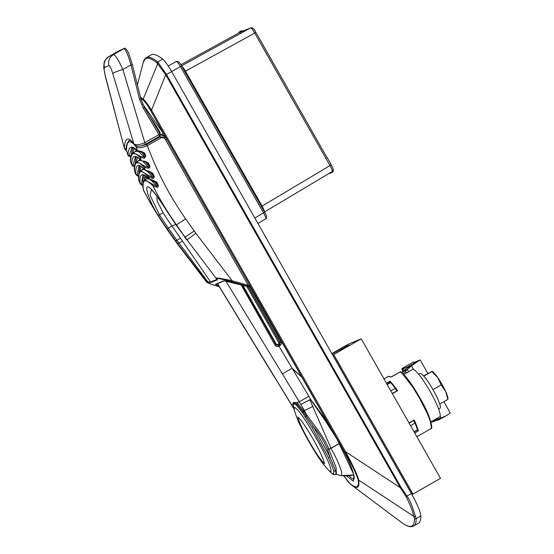<?xml version="1.0" encoding="UTF-8"?>
<svg xmlns="http://www.w3.org/2000/svg" width="554" height="554" viewBox="0 0 554 554"><rect width="100%" height="100%" fill="white"/><g stroke="black" fill="none" stroke-linecap="round" stroke-linejoin="round"><path stroke-width="0.83" d="M140.197 146.104L146.581 144.456L147.371 145.598L160.854 137.891C162.8 137.184 164.337 137.752 165.473 139.594L166.629 138.902L249.702 285.13L248.227 285.268L232.119 280.753C223.248 278.807 217.957 277.914 216.24 278.08A0.963 0.949 -112.9 0 0 216.746 278.427L216.406 278.572L217.473 279.763L211.171 282.415L207.224 282.436C207.307 283.004 211.455 284.465 219.668 286.82L209.239 283.551L206.677 282.228L177.28 243.732L166.948 228.947A321.043 316.943 -112.9 0 1 150.21 202.522A321.043 316.943 -112.9 0 1 143.431 189.953L143.327 189.676C142.281 185.001 142.8 181.698 144.885 179.773L146.581 178.803L149.414 179.108M160.335 134.788L164.372 136.291L163.167 135.363L160.328 134.705M224.28 280.823L248.171 286.723L240.838 284.659C231.212 282.021 225.478 280.753 223.657 280.864L215.548 284.278A0.963 0.949 -112.9 0 0 216.171 284.237L224.197 280.857A0.963 0.949 -112.9 0 1 223.657 280.864M248.171 286.723L248.808 286.681A0.963 0.949 -112.9 0 1 248.185 286.716L248.607 286.543L247.839 286.259L248.227 285.268L165.473 139.594M247.839 286.259L231.731 281.737C223.366 279.445 218.373 278.343 216.746 278.427M136.118 145.716A1.607 1.447 141 0 0 136.035 146.706C137.974 148.389 141.748 148.022 147.371 145.598C156.921 171.692 169.676 196.102 185.632 218.823L195.867 233.276A9.633 0.388 142.6 0 1 186.927 239.695L216.441 278.759A0.963 0.879 -62.3 0 0 216.642 278.828M129.449 140.162C126.831 143.098 125.82 146.45 126.409 150.21L126.409 150.21A1.607 1.433 -0.8 0 0 126.52 150.716C126.603 140.37 129.775 139.033 136.035 146.706A321.043 316.943 67.1 0 0 137.475 150.667L141.138 151.256L144.732 153.036L145.834 156.048L144.442 158.16L140.079 157.475A0.963 0.886 -44.1 0 1 140.571 156.325L144.601 157.163L138.729 151.678M126.624 151.38L126.52 150.716A321.043 316.943 67.1 0 0 127.953 154.677C128.563 146.249 131.734 144.913 137.475 150.667A0.963 0.9 135.3 0 0 137.676 151.013L143.908 152.807L144.511 154.157L143.777 154.469L145.287 156.249L144.601 157.163A0.963 0.554 -95.3 0 0 144.442 158.16M146.581 144.456L160.058 136.741L165.764 137.724L164.372 136.291M231.731 281.737L232.119 280.753L195.867 233.276M207.224 282.436A0.963 0.949 -112.9 0 1 206.718 282.097L206.677 282.228M208.352 282.325A0.963 0.755 -82.2 0 1 207.937 281.924L176.955 240.332A19.265 0.658 144.9 0 1 180.521 238.213L171.941 226.018L175.708 224.432M207.563 282.298A0.963 0.949 -112.9 0 1 207.058 281.951L210.645 282.041L180.521 238.213M216.441 278.759L216.946 279.389L210.645 282.041A0.963 0.949 -112.9 0 0 211.171 282.415M153.063 180.272A0.963 0.63 94.6 0 0 153.597 180.923C152.426 180.992 151.152 180.507 149.774 179.468L149.774 179.468A0.963 0.859 -44.6 0 1 149.601 179.205L153.063 180.272L156.858 182.231L158.264 185.285C158.52 186.746 157.973 187.404 156.637 187.252L152.946 185.943C145.113 177.938 141.935 179.281 143.431 189.953A0.963 0.852 170.6 0 1 143.327 189.676M134.857 166.38L133.105 164.801L135.294 157.156C135.931 157.745 135.495 154.843 141.429 160.702L141.429 160.702A0.963 0.886 -43.9 0 1 141.249 160.39C141.755 160.93 142.967 161.207 144.878 161.221L148.541 163.084L149.76 166.117C150.009 167.46 149.525 168.16 148.299 168.208L144.102 167.197A0.963 0.873 -43.3 0 1 144.594 166.027L148.507 167.19L143.202 161.671M139.047 176.317L137.226 174.482L138.943 166.158C139.476 166.886 138.701 163.506 145.55 170.39L145.55 170.39A0.963 0.866 -43 0 1 145.39 170.12L149.005 171.234L152.779 173.243L154.15 176.331C154.434 177.772 153.922 178.443 152.599 178.36L148.534 176.968A0.963 0.845 -42.4 0 1 149.033 175.791L152.849 177.335L147.662 171.595M140.3 183.942L140.079 183.222A0.963 0.866 -6.3 0 0 141.429 183.54L142.953 175.327C142.253 173.914 144.525 175.293 149.774 179.468M139.206 181.677L138.916 180.708A0.963 0.852 -7.8 0 0 139.012 180.985L140.245 183.838L142.413 185.521A0.963 0.803 -73.8 0 0 142.897 185.486M138.604 176.629L136.014 174.766L135.868 174.129A0.963 0.866 -4.7 0 0 137.226 174.482M134.712 171.816L134.497 170.888A0.963 0.873 -3.5 0 0 134.587 171.207L136.014 174.766M131.852 165.03L131.727 164.406A0.963 0.879 -0.6 0 0 133.105 164.801M130.64 162.031L130.481 161.131A0.963 0.886 0.6 0 0 130.557 161.491L131.824 164.967M130.91 156.782L130.509 156.706C128.763 156.36 127.926 155.854 128.009 155.189L127.953 154.677A0.963 0.893 3.2 0 0 129.338 155.12L131.9 148.001C131.069 146.665 132.995 147.669 137.676 151.013M156.858 182.231L156.38 182.432L157.8 185.479L158.264 185.285M153.597 180.923L156.38 182.432L155.785 181.726M152.599 178.36A0.963 0.582 -84.5 0 1 152.849 177.335L153.652 176.539L151.692 172.723M154.15 176.331L153.652 176.539L149.698 171.927M152.779 173.243L152.274 173.45L149.545 171.913A0.963 0.623 93.9 0 1 149.005 171.234M148.299 168.208A0.963 0.575 -90.5 0 1 148.507 167.19L149.241 166.318L147.385 162.537M149.76 166.117L149.241 166.318L145.321 161.934M148.541 163.084L148.008 163.292L145.487 161.934A0.963 0.616 89.3 0 1 144.878 161.221M145.834 156.048L145.287 156.249L144.511 154.157L145.072 153.957M144.732 153.036L144.172 153.236L143.521 152.454M141.138 151.256A0.963 0.616 85.6 0 0 141.803 151.997M142.115 151.831L144.172 153.236M178.776 242.846L177.405 243.705L206.718 282.097L207.058 281.951L177.654 243.601L167.19 228.844A321.043 316.943 -112.9 0 1 158.264 215.458C149.379 201.614 144.954 187.356 147.565 186.719C150.882 187.377 157.461 195.687 167.301 211.656A321.043 316.943 67.1 0 0 176.227 225.035L185.632 218.823M156.637 187.252A0.963 0.609 -82.7 0 1 156.907 186.186L153.437 184.738A0.963 0.838 136 0 0 152.946 185.943A321.043 316.943 67.1 0 0 176.47 224.931L185.05 237.133L194.212 231.018M153.465 180.666L157.8 185.479L156.907 186.186L151.415 180.472M130.509 156.706A0.963 0.803 -86.5 0 0 130.952 156.581M131.063 156.491L129.338 155.12M143.167 185.299L141.429 183.54M167.301 211.656L186.774 239.917M156.955 196.31L157.128 201.054L163.111 212.784A317.511 313.46 67.1 0 0 171.941 226.018A19.265 0.658 144.9 0 0 168.381 228.137A320.157 316.071 -112.9 0 1 159.476 214.793L150.079 195.285L151.353 189.655L153.188 191.504C156.921 195.991 161.595 202.709 167.218 211.67M143.68 175.196L142.835 177.723L143.008 184.191M138.916 180.708C138.029 175.77 138.618 172.433 140.695 170.708L149.033 175.791M144.857 169.656L142.607 169.614M139.74 166.034L138.798 174.039M134.497 170.888C133.839 167.329 134.629 164.296 136.866 161.803L144.594 166.027M141.277 160.542L139.006 160.577M136.145 156.99L134.795 165.175M138.251 151.45L135.605 151.429L133.292 152.752L140.571 156.325M132.752 147.8L131.063 156.152M153.437 184.738L144.885 179.773M149.601 179.205C142.392 171.996 139.213 173.333 140.079 183.222A321.043 316.943 67.1 0 1 139.012 180.985C137.821 170.154 140.993 168.811 148.534 176.968A321.043 316.943 -112.9 0 0 149.601 179.205M145.037 175.632L144.047 180.493M141.796 170.078L143.389 168.25M145.39 170.12C138.431 162.765 135.259 164.102 135.868 174.129A321.043 316.943 67.1 0 1 134.587 171.207C134.22 161.463 137.392 160.127 144.102 167.197A321.043 316.943 -112.9 0 0 145.39 170.12M141.083 166.539L140.058 171.2M138.098 161.096L139.892 159.206M141.249 160.39C134.968 153.936 131.797 155.272 131.727 164.406A321.043 316.943 67.1 0 1 130.557 161.491C130.813 152.579 133.985 151.242 140.079 157.475A321.043 316.943 -112.9 0 0 141.249 160.39M137.544 157.475L136.222 162.287M134.601 152.004L136.644 150.016M141.332 152.025L143.777 154.469A0.963 0.879 -41.6 0 1 143.271 155.591M134.179 148.23L132.607 153.264M145.764 179.274L147.53 177.37M294.243 407.425L294.361 407.356C299.389 409.607 309.471 426.511 316.216 438.131C322.733 449.862 332.054 467.126 330.925 471.779L328.841 470.554L323.529 464.453C319.817 459.404 317.574 456.281 311.099 445.416C306.168 437.078 301.722 428.374 300.476 425.714C298.281 421.691 296.21 416.421 294.257 409.898L294.243 407.425M331.14 472.784L333.723 474.314L333.716 470.817L331.604 464.813L328.3 457.41L311.978 427.48L302.519 412.813L296.515 405.244L293.544 403.257L293.412 406.421L294.264 409.905M331.181 472.825L328.841 470.554M341.139 475.63A29.41 4.654 60.2 0 1 340.634 475.685L353.84 474.965A36.599 36.135 67.1 0 1 341.139 475.63A29.41 4.654 60.2 0 0 330.973 448.325L328.882 449.287A1.607 1.115 66.1 0 0 328.813 449.156L330.946 448.131L309.873 399.836L300.884 404.413L306.84 415.008C313.966 425.14 324.381 437.127 328.813 449.156L327.476 449.578C324.132 441.323 319.416 433.623 313.335 426.483L303.142 411.851L296.889 404.122L293.454 402.349C292.99 402.377 292.983 403.734 293.412 406.421M328.3 457.41A1.607 0.699 -25.4 0 0 329.983 457.002L327.476 449.578L328.882 449.287L336.091 467.631L336.375 474.189M297.907 417.017C304.845 422.979 323.169 455.229 324.485 463.767C317.303 457.251 299.576 426.019 297.907 417.017M333.716 470.817A1.607 1.364 -14.9 0 0 335.565 470.845C336.347 473.026 336.451 474.196 335.869 474.349L335.572 474.522C336.153 474.203 336.146 472.978 335.565 470.845L329.983 457.002L313.335 426.483L311.978 427.48M129.103 140.384L129.636 140.169C130.169 140.695 129.636 138.853 134.082 144.255L134.082 144.255C135.363 145.882 137.461 146.491 140.377 146.076L145.46 144.338L144.816 142.697C139.186 145.023 135.529 145.37 133.853 143.735A1.607 1.461 143.7 0 0 134.082 144.255M305.427 417.003A1.607 0.665 -33.9 0 1 306.12 416.137A1.607 0.665 146 0 0 306.84 415.008L297.124 402.523L293.357 402.529M293.987 408.769L217.556 283.655M301.598 376.893L291.951 368.382L282.395 373.881L300.884 404.413L309.825 399.753L311.057 399.953L323.467 416.809L334.81 435.278M296.515 405.244A1.607 1.343 136.3 0 1 296.889 404.122A1.607 1.35 134.1 0 0 297.124 402.523L299.215 401.636A9.633 0.395 -31.2 0 0 308.813 396.207L278.897 346.146C277.416 346.887 276.162 346.617 275.158 345.329L241.08 284.728M293.066 404.233L291.494 404.905L274.611 377.156M276.037 344.796L242.16 285.033L276.037 344.796L278.247 345.384L276.051 344.789L275.158 345.329M278.897 346.146L278.247 345.384L278.96 346.105L280.269 345.357L279.611 344.602L278.302 345.357M292.685 368.777L301.459 376.651M338.079 440.79L325.267 420.673L310.946 400.106L309.825 399.753M339.9 443.276L331.043 448.29A1.607 0.734 -119.1 0 0 330.946 448.131L339.844 443.2M310.946 400.106L308.813 396.207M159.296 132.683L159.974 132.309L160.411 135.1M248.538 286.75L280.172 342.427L279.354 344.713A1.607 1.586 67.1 0 0 279.936 342.531L281.183 341.873C281.813 343.3 281.508 344.463 280.269 345.357M246.731 286.314L278.967 343.065L278.738 343.937L279.354 344.713L278.247 345.384M160.113 134.103L144.435 107.538L140.896 98.882L139.49 99.028L143.209 108.078L158.887 134.65L144.816 142.697L122.863 69.541A9.633 1.156 163.3 0 0 112.794 73.564L133.853 143.735C128.209 136.298 125.052 137.634 124.366 147.731A1.607 1.433 3.1 0 0 126.416 148.666M159.531 136.284C160.044 136.187 160.238 135.446 160.12 134.075L158.887 134.65L159.531 136.284L145.46 144.338M124.387 148.278L105.357 76.549A9.633 0.776 165.1 0 0 105.509 76.632L124.401 148.333L125.259 149.809L126.43 150.57M119.131 50.712L119.235 50.649A1.607 1.586 -112.9 0 1 119.401 50.566L108.847 56.584L119.235 50.649L123.708 48.766C125.516 48.981 127.939 54.361 130.973 64.901L132.378 64.756L140.868 98.854M119.401 50.566L123.874 48.683A1.607 1.586 -112.9 0 0 123.708 48.766L113.376 54.673C115.253 54.735 118.411 59.694 122.863 69.541L130.973 64.901L139.49 99.028M108.792 56.626L108.847 56.584C105.35 59.735 103.799 61.709 104.194 62.519L103.702 67.276L105.357 76.549M439.945 408.34A20.062 3.172 -119.8 0 0 440.001 408.312A20.062 3.172 -119.8 0 0 432.882 389.49A20.062 3.172 -119.8 0 0 420.126 373.451A20.062 3.172 -119.8 0 0 420.071 373.479A20.062 3.172 -119.8 0 0 420.015 373.514M447.951 399.247L447.937 398.423A16.052 2.541 -119.8 0 0 445.665 391.505A16.052 2.541 -119.8 0 0 442.023 384.393A16.052 2.541 -119.8 0 0 437.743 377.551L441.157 384.947L445.665 391.505L447.902 399.233M429.994 391.2L430.202 391.567M439.71 404.053L447.722 399.469M432.965 389.628L441.157 384.947M423.838 376.159L431.871 371.561L437.743 377.551A16.052 2.541 -119.8 0 0 432.619 371.651L432.085 371.325M423.595 375.882L432.051 371.325M240.623 33.406A11.876 1.877 -119.8 0 0 238.864 32.284A11.876 1.877 -119.8 0 0 238.829 32.298A11.876 1.877 -119.8 0 0 238.649 32.582M242.707 31.197A11.876 1.877 -119.8 0 0 241.613 30.712A11.876 1.877 -119.8 0 0 241.586 30.726A11.876 1.877 -119.8 0 0 241.551 30.747M329.547 173.16L330.046 173.305A11.876 1.877 -119.8 0 0 330.35 173.305A11.876 1.877 -119.8 0 0 330.378 173.291A11.876 1.877 -119.8 0 0 330.599 172.536M333.099 171.733A11.876 1.877 -119.8 0 0 333.134 171.712A11.876 1.877 -119.8 0 0 333.106 169.676M331.576 165.708A11.876 1.877 -119.8 0 0 326.05 155.951M181.31 65.981C182.044 66.044 183.416 67.775 185.431 71.168L262.063 206.102C263.933 209.537 264.673 211.524 264.286 212.078M261.398 206.49L329.997 165.584C331.901 169.025 332.649 171.02 332.227 171.56L264.5 211.953M265.754 218.844C267.236 217.971 266.869 215.755 264.646 212.203L181.594 66.016L264.625 212.21L263.51 212.881C265.387 216.289 266.128 218.276 265.733 218.858L257.949 223.497M327.622 158.721L255.886 32.416C254.141 28.919 252.437 27.388 250.789 27.832A1.607 1.586 67.4 0 0 250.637 27.908C251.412 27.991 252.783 29.722 254.75 33.095L329.997 165.584L331.133 164.905C333.363 168.458 333.73 170.674 332.248 171.553M168.215 65.981L176.366 61.501A1.607 1.586 -112.6 0 1 176.518 61.432L176.366 61.501C177.142 61.584 178.513 63.315 180.479 66.688L263.51 212.881L254.854 218.041M386.45 383.209L390.016 381.166A33.226 5.256 60.2 0 1 397.578 390.702L392.225 393.382M391.726 376.72L390.293 377.045A0.644 0.602 -57 0 1 390.805 376.997M409.025 422.951L414.212 419.98A33.226 5.256 60.2 0 1 418.312 430.97L417.12 430.264L415.181 431.088M414.212 419.98L409.171 423.214M390.016 381.166L390.397 382.724M390.009 382.544L387.038 384.241L389.94 382.239M400.265 371.796L400.964 371.831A0.644 0.596 126.1 0 0 400.313 371.81L390.916 377.052C389.102 376.277 388.202 376.104 388.222 376.54L384.019 378.936M331.867 353.611L348.03 344.366L361.222 338.806L440.499 478.351L412.979 494.099L412.038 494.493L332.767 354.948L333.709 354.546L412.979 494.099M361.222 338.806L333.709 354.546M332.019 353.874L343.577 347.49L349.235 345.107L332.767 354.948M343.999 348.231L343.577 347.49M144.802 59.188A136.443 21.578 60.2 0 1 146.235 57.699L151.173 54.874A136.443 21.578 60.2 0 1 162.661 59.119A16.052 2.541 60.2 0 1 171.636 71.563L411.352 493.531A25.685 4.065 60.2 0 1 420.818 516.03A136.443 21.578 60.2 0 1 418.277 523.385L413.651 526.03A136.443 21.578 60.2 0 0 416.186 518.676A1.607 1.524 179.5 0 1 414.461 518.634A135.515 21.433 60.2 0 1 411.574 526.127A135.515 21.433 60.2 0 1 402.931 523.495L400.798 521.944M376.09 431.462A38.524 6.094 -119.8 0 0 368.486 418.076M414.025 431.746L417.474 429.772A33.711 5.332 -119.8 0 0 415.008 423.145L410.576 425.68M390.812 390.889L395.244 388.354A33.711 5.332 -119.8 0 0 390.681 382.606L387.225 384.58M411.352 493.531L406.941 496.059C409.801 500.082 410.943 503.004 412.522 507.464L416.186 518.676L420.818 516.03M162.661 59.119L157.731 61.944L166.491 74.506L171.636 71.563M390.681 382.606L387.717 383.853M415.008 423.145L413.609 420.68M396.664 390.847L395.244 388.354M415.576 516.328A1.607 1.399 155.8 0 1 413.873 516.432L358.646 480.062A74.804 11.828 60.2 0 1 351.742 485.193L402.987 523.537A1.607 1.51 -55.8 0 1 402.931 523.495M166.408 74.354L165.791 74.901L400.279 487.665L406.103 496.696C410.251 504.839 412.841 511.418 413.873 516.432L414.461 518.634M158.541 62.955A1.607 1.371 152.7 0 0 157.675 63.821L165.715 74.762L151.533 110.114L345.606 451.752L400.279 487.665L400.978 487.264L166.491 74.506L165.791 74.901M140.508 97.317A108.016 17.084 60.2 0 1 143.244 99.028L157.675 63.821L156.948 62.893A1.607 1.475 128.2 0 1 157.731 61.944A136.443 21.578 60.2 0 0 146.235 57.699L143.382 61.896A135.972 21.502 60.2 0 1 156.948 62.893M140.841 98.64L143.32 100.219A1.607 1.496 125.7 0 1 143.244 99.028C145.266 100.876 148.029 104.567 151.533 110.114L150.619 110.606L344.699 452.244L345.606 451.752C350.973 461.897 357.427 474.321 358.646 480.062A1.607 1.468 171.4 0 1 358.175 479.612C359.276 487.818 356.395 489.03 349.546 483.247L343.992 475.955M249.819 285.712L336.652 438.346L353.854 474.688L353.417 481.184L346.465 475.962M430.929 421.857L439.696 416.843A27.291 4.314 -119.8 0 0 430.146 391.47A27.291 4.314 -119.8 0 0 412.591 369.47L403.838 374.483M432.418 422.003L436.559 420.382M407.903 366.741L403.354 368.652L402.287 368.978L401.969 368.555L402.619 371.824M420.036 359.968L414.073 362.448L413.637 361.88L401.969 368.555L413.637 361.88M401.719 372.433L407.225 369.483L411.463 365.792L420.14 359.92L427.833 373.458M443.865 401.678L450.298 413L446.746 415.465L441.109 417.979L433.484 420.396M446.746 415.465L438.498 419.994L436.441 420.375L441.109 417.979L440.111 416.227M402.557 371.879L406.788 368.188L411.463 365.792L413.568 369.504M436.441 420.375L431.144 422.203L435.818 419.807L435.492 419.246M402.938 373.555L405.369 371.983M406.989 372.676L405.5 372.087C405.071 371.776 405.646 370.91 407.225 369.483L408.54 371.789M406.788 368.188C408.139 366.492 408.852 365.869 408.928 366.305M143.638 190.638L150.086 202.556L166.823 228.968L168.381 228.137L176.955 240.332L175.528 241.142A80.261 79.236 -112.9 0 0 177.405 243.705A9.633 0.388 142.6 0 1 177.28 243.732M159.587 136.249A80.261 12.694 60.2 0 1 160.058 136.741L160.854 137.891M218.768 285.878L215.548 284.278M248.607 286.543A0.963 0.949 67.1 0 0 249.681 285.144L166.615 138.916M216.406 278.572A0.963 0.949 -112.9 0 1 215.901 278.226M248.808 286.681L249.702 285.13M217.473 279.763A0.963 0.949 -112.9 0 1 216.946 279.389L216.51 278.794M177.744 243.718L178.866 242.971A19.265 1.738 145.4 0 1 182.695 241.336M176.144 225.056L185.05 237.133A80.261 79.236 67.1 0 0 186.927 239.695L186.684 239.799A6.419 0.353 142.8 0 1 186.587 239.799L186.677 239.924M158.264 215.458L159.476 214.793A19.265 0.506 147.7 0 1 163.111 212.784M142.835 177.723A0.963 0.921 -171.8 0 1 144.199 178.132L147.011 176.948M153.52 180.916A0.963 0.879 -46.2 0 1 152.987 181.871M225.803 281.037L282.395 373.881M302.519 412.813A1.607 0.859 -35.6 0 1 303.142 411.851A1.607 0.859 144.4 0 0 303.758 410.569L304.257 410.362A9.633 0.776 -29 0 0 312.878 406.324M163.298 133.445L161.096 134.705M249.584 286.252L281.183 341.873M277.942 345.523A1.607 1.586 67.1 0 0 277.976 345.502L277.36 344.72L278.738 343.937M149.753 116.513A36.058 5.699 60.2 0 1 159.974 132.309M242.825 285.22L276.494 344.477L277.36 344.72M278.967 343.065L279.936 342.531L248.24 286.737M144.435 107.538L143.209 108.078M105.509 76.632C104.166 71.307 103.833 68.26 104.498 67.491L108.972 65.601C109.886 65.704 111.16 68.357 112.794 73.564M108.972 65.601A9.633 9.508 67.1 0 1 113.376 54.673L108.903 56.556A9.633 9.508 67.1 0 0 104.498 67.491M255.872 32.43L325.911 155.757M255.886 32.416L184.766 71.556M239.785 32.423L250.637 27.908L181.532 65.864M238.504 33.129L180.86 64.749L238.504 33.129M176.518 61.432C178.166 60.988 179.87 62.512 181.615 66.009L171.636 71.549M390.293 377.045A33.226 5.256 -119.8 0 0 388.312 376.491A33.226 5.256 -119.8 0 0 388.222 376.54M397.578 390.702L392.391 393.672M430.763 428.754A33.226 5.256 -119.8 0 0 430.853 428.713A33.226 5.256 -119.8 0 0 421.636 402.176A33.226 5.256 -119.8 0 0 400.313 371.81L391.782 376.685M418.312 430.97L414.738 433.013M417.12 430.264L414.15 431.968M413.686 420.631L414.039 421.442M417.197 429.932L417.356 430.506M396.207 390.051L396.74 390.805M431.448 427.439L429.662 418.159L415.846 391.069L401.138 372.039M403.042 523.572A1.607 1.51 -55.8 0 1 402.987 523.537L405.216 524.915C408.153 526.653 410.777 527.117 413.104 526.3L413.651 526.03M354.228 478.954A38.794 6.136 60.2 0 1 348.958 475.796M406.103 496.696L406.941 496.059L400.978 487.264M343.958 475.955L348.009 481.648L351.742 485.193A74.804 11.828 60.2 0 1 349.941 483.732A1.607 1.44 -48.9 0 1 349.546 483.247M165.743 137.704L163.111 133.071L165.688 137.641M344.699 452.244C351.084 463.082 355.578 472.209 358.175 479.612M143.32 100.219C145.28 101.984 147.71 105.447 150.619 110.606M163.111 133.071L142.6 103.903M249.819 285.746L336.652 438.346M402.827 371.644L402.287 368.978M403.354 368.652L403.79 370.806M126.409 150.21L128.009 155.189M145.55 170.39C147.433 171.602 148.763 172.107 149.545 171.913M141.429 160.702L145.487 161.934M166.823 228.968L175.403 241.17M134.22 166.609C132.766 166.283 131.97 165.736 131.824 164.974M142.413 185.521L142.904 185.694M140.695 170.708L142.613 169.607M136.866 161.803L139.012 160.57M184.724 237.251L186.587 239.799M130.481 161.131C130.107 157.897 131.042 155.099 133.292 152.752M336.326 474.196L340.634 475.685M274.493 377.205L217.438 283.703M294.077 409.164L291.494 404.905M331.756 473.358L333.764 474.639L335.627 474.494M335.669 473.795L336.451 474.196L335.925 474.321M160.12 134.075L144.435 107.511L140.896 98.882L132.378 64.756L128.791 53.419C126.478 48.904 124.844 47.325 123.874 48.683M420.071 373.479L418.699 374.269M440.001 408.312L438.636 409.094M238.829 32.298L241.586 30.726M330.378 173.291L333.134 171.712M250.789 27.832L239.937 32.354M400.964 371.831C406.103 376.097 412.585 385.078 420.396 398.783C429.98 414.683 433.588 429.814 430.853 428.713L416.85 436.725M137.42 84.949L143.382 61.896M142.69 104.11L163.091 133.078M336.652 438.38C346.202 454.668 352.005 467.202 354.061 475.983L354.2 479.03M408.34 366.443L419.046 360.488"/></g></svg>
